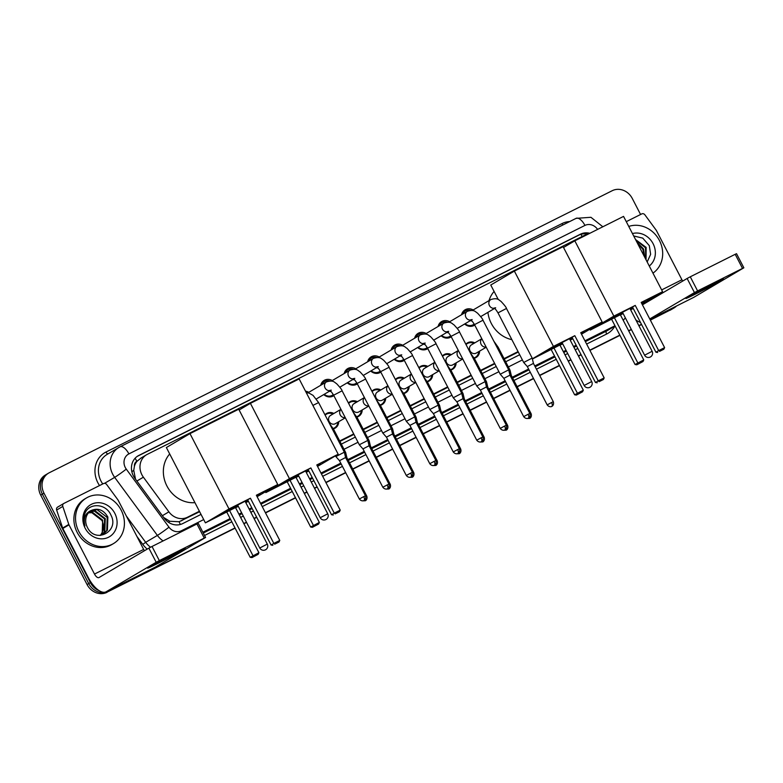 <?xml version="1.0" encoding="UTF-8"?>
<svg xmlns="http://www.w3.org/2000/svg" width="783" height="783" viewBox="0 0 783 783"><rect width="100%" height="100%" fill="white"/><g stroke="black" fill="none" stroke-linecap="round" stroke-linejoin="round"><path stroke-width="1.17" d="M338.736 421.694A8.486 7.585 -120.5 0 1 335.222 428.076A8.486 7.585 -120.5 0 1 333.392 428.82M362.216 409.93A8.486 7.585 -120.5 0 1 358.702 416.311A8.486 7.585 -120.5 0 1 356.872 417.055M385.696 398.165A8.486 7.585 -120.5 0 1 382.182 404.547A8.486 7.585 -120.5 0 1 380.352 405.3M409.176 386.401A8.486 7.585 -120.5 0 1 405.663 392.782A8.486 7.585 -120.5 0 1 403.832 393.536M432.656 374.636A8.486 7.585 -120.5 0 1 429.143 381.018A8.486 7.585 -120.5 0 1 427.312 381.771M456.137 362.872A8.486 7.585 -120.5 0 1 452.623 369.263A8.486 7.585 -120.5 0 1 450.783 370.007M479.617 351.117A8.486 7.585 -120.5 0 1 476.103 357.498A8.486 7.585 -120.5 0 1 474.263 358.242M333.842 395.63A9.024 8.065 -120.5 0 1 333.382 395.924A9.024 8.065 -120.5 0 1 323.751 394.583M357.322 383.866A9.024 8.065 -120.5 0 1 356.862 384.159A9.024 8.065 -120.5 0 1 347.231 382.818M380.802 372.101A9.024 8.065 -120.5 0 1 380.342 372.395A9.024 8.065 -120.5 0 1 370.711 371.054M404.282 360.337A9.024 8.065 -120.5 0 1 403.822 360.63A9.024 8.065 -120.5 0 1 394.192 359.289M427.763 348.572A9.024 8.065 -120.5 0 1 427.303 348.875A9.024 8.065 -120.5 0 1 417.672 347.525M451.243 336.807A9.024 8.065 -120.5 0 1 450.783 337.111A9.024 8.065 -120.5 0 1 441.152 335.76M474.723 325.043A9.024 8.065 -120.5 0 1 474.263 325.346A9.024 8.065 -120.5 0 1 464.632 324.005M134.441 466.149A15.914 14.211 -120.5 0 1 137.084 461.207L136.859 461.314A5.305 4.737 59.5 0 0 134.441 466.149L133.736 470.329L135.518 479.206M163.686 517.494L169.803 521.263L179.092 521.742L199.626 511.7M339.92 441.406L353.936 434.389M363.4 429.642L377.416 422.624M386.88 417.877L400.896 410.86M410.361 406.113L424.376 399.095M433.841 394.348L447.856 387.331M457.321 382.584L471.337 375.566M480.801 370.829L494.817 363.801M504.281 359.064L518.297 352.037M141.146 457.986L137.084 461.207M587.514 234.45A15.914 14.211 59.5 0 0 583.844 235.644L147.312 454.346A15.914 14.211 59.5 0 0 146.558 454.757A15.914 14.211 59.5 0 0 143.387 477.19L168.883 511.847A15.914 14.211 59.5 0 0 187.45 517.25L199.401 511.26M339.695 440.976L353.71 433.948M363.175 429.211L377.191 422.184M386.655 417.447L400.671 410.419M410.135 405.682L424.151 398.664M433.616 393.918L447.631 386.9M457.096 382.153L471.112 375.135M480.576 370.388L494.592 363.371M504.056 358.624L518.072 351.606M465.846 344.226A8.486 7.585 -120.5 0 1 467.48 342.876A8.486 7.585 -120.5 0 1 474.772 342.885M442.366 355.991A8.486 7.585 -120.5 0 1 444 354.64A8.486 7.585 -120.5 0 1 451.292 354.65M418.885 367.756A8.486 7.585 -120.5 0 1 420.52 366.405A8.486 7.585 -120.5 0 1 427.812 366.415M395.405 379.52A8.486 7.585 -120.5 0 1 397.04 378.169A8.486 7.585 -120.5 0 1 404.331 378.179M371.925 391.285A8.486 7.585 -120.5 0 1 373.56 389.934A8.486 7.585 -120.5 0 1 380.851 389.944M348.445 403.049A8.486 7.585 -120.5 0 1 350.079 401.689A8.486 7.585 -120.5 0 1 357.371 401.708M324.965 414.804A8.486 7.585 -120.5 0 1 326.599 413.453A8.486 7.585 -120.5 0 1 333.891 413.473M461.569 314.717A9.024 8.065 -120.5 0 1 465.092 309.794A9.024 8.065 -120.5 0 1 473.147 309.98M438.089 326.482A9.024 8.065 -120.5 0 1 441.612 321.559A9.024 8.065 -120.5 0 1 449.667 321.744M414.608 338.246A9.024 8.065 -120.5 0 1 418.132 333.323A9.024 8.065 -120.5 0 1 426.187 333.509M391.128 350.011A9.024 8.065 -120.5 0 1 394.652 345.078A9.024 8.065 -120.5 0 1 402.707 345.274M367.648 361.775A9.024 8.065 -120.5 0 1 371.171 356.842A9.024 8.065 -120.5 0 1 379.226 357.028M344.168 373.54A9.024 8.065 -120.5 0 1 347.691 368.607A9.024 8.065 -120.5 0 1 355.746 368.793M320.697 385.305A9.024 8.065 -120.5 0 1 324.211 380.372A9.024 8.065 -120.5 0 1 332.266 380.558M305.507 391.187A9.024 8.065 -120.5 0 1 308.786 392.322M235.115 528.163L108.749 591.331A15.914 14.211 -120.5 0 1 88.714 583.58L42.351 494.151A15.914 14.211 -120.5 0 1 46.99 474.067A15.914 14.211 -120.5 0 1 47.753 473.656M676.512 306.016A15.914 14.211 -120.5 0 1 673.997 307.964A15.914 14.211 -120.5 0 1 673.233 308.375L650.301 320.012L671.589 309.344A15.914 14.211 -120.5 0 0 672.352 308.933A15.914 14.211 -120.5 0 1 671.589 309.344L650.36 320.13M641.512 324.416L638.889 325.728L641.512 324.416M631.304 329.526L628.68 330.837L631.304 329.526M619.891 335.241L589.863 350.295L619.891 335.241M581.074 354.689L578.451 356.011L581.074 354.689M570.866 359.808L568.243 361.12L570.866 359.808M559.454 365.524L539.683 375.429L559.454 365.524M533.517 378.522L517.132 386.724L533.517 378.522M510.036 390.286L493.652 398.488L510.036 390.286M486.556 402.051L470.172 410.253L486.556 402.051M463.076 413.806L446.692 422.017L463.076 413.806M439.596 425.57L423.212 433.782L439.596 425.57M416.116 437.335L399.731 445.547L416.116 437.335M392.635 449.099L376.251 457.311L392.635 449.099M369.155 460.864L352.771 469.076L369.155 460.864M345.675 472.629L325.894 482.534L345.675 472.629M317.115 486.938L314.492 488.249L317.115 486.938M306.907 492.057L304.284 493.368L306.907 492.057M295.494 497.763L265.457 512.816L295.494 497.763M256.677 517.22L254.054 518.532L256.677 517.22M246.469 522.33L243.846 523.641L246.469 522.33M107.105 592.3A15.914 14.211 -120.5 0 1 87.07 584.549L40.716 495.12A15.914 14.211 -120.5 0 1 45.345 475.036L46.99 474.067A15.914 14.211 -120.5 0 0 42.351 494.151L88.714 583.58A15.914 14.211 -120.5 0 0 108.749 591.331L110.383 590.362A15.914 14.211 -120.5 0 1 106.517 591.586M673.997 307.964L670.708 309.902A15.914 14.211 -120.5 0 1 669.945 310.313M641.571 324.524L638.948 325.845M631.362 329.643L628.739 330.955M619.95 335.359L589.922 350.402M581.133 354.807L578.51 356.118M570.924 359.926L568.301 361.237M559.512 365.641L539.741 375.546M533.575 378.639L517.191 386.841M510.095 390.394L493.711 398.606M486.615 402.159L470.231 410.37M463.135 413.923L446.75 422.135M439.654 425.688L423.27 433.899M416.174 437.452L399.79 445.664M392.694 449.217L376.31 457.429M369.214 460.981L352.83 469.183M345.734 472.746L325.963 482.651M317.174 487.055L314.551 488.367M306.965 492.164L304.342 493.486M295.553 497.88L265.525 512.934M256.736 517.328L254.113 518.649M246.528 522.447L243.904 523.758M589.844 233.285A15.914 14.211 59.5 0 0 580.409 234.205L138.787 455.461A15.914 14.211 59.5 0 0 138.023 455.872A15.914 14.211 59.5 0 0 134.862 478.305L164.176 518.17A15.914 14.211 59.5 0 0 182.752 523.563L201.025 514.402M137.221 456.391L578.774 235.174A15.914 14.211 -120.5 0 1 588.004 234.205M99.343 590.764A15.914 14.211 -120.5 0 1 90.358 582.611L43.995 493.182A15.914 14.211 -120.5 0 1 48.624 473.098A15.914 14.211 -120.5 0 1 49.388 472.687L612.237 190.7A15.914 14.211 -120.5 0 1 632.273 198.451L640.582 214.493M673.233 308.375L650.233 319.895M641.453 324.299L638.83 325.611M631.245 329.408L628.622 330.729M619.833 335.124L589.795 350.177M581.015 354.572L578.392 355.893M570.807 359.691L568.184 361.002M559.395 365.407L539.624 375.311M533.458 378.404L517.074 386.616M509.978 390.169L493.593 398.371M486.497 401.933L470.113 410.135M463.017 413.698L446.633 421.9M439.537 425.463L423.153 433.665M416.057 437.217L399.673 445.429M392.577 448.982L376.192 457.194M369.096 460.747L352.712 468.958M345.616 472.511L325.836 482.416M317.056 486.82L314.433 488.132M306.848 491.939L304.225 493.251M295.436 497.655L265.398 512.699M256.618 517.103L253.995 518.415M246.41 522.212L243.787 523.533M234.998 527.928L110.383 590.362M341.329 444.118L355.335 437.09M364.809 432.353L378.815 425.326M388.29 420.588L402.296 413.571M411.77 408.824L425.776 401.806M435.25 397.059L449.256 390.042M458.73 385.295L472.736 378.277M482.211 373.53L496.216 366.513M505.691 361.766L519.697 354.748M628.749 226.434A26.514 23.696 -120.5 0 1 659.433 240.479A26.514 23.696 -120.5 0 1 652.963 273.14M647.169 261.953L650.634 254.358L649.313 245.656L642.755 238.12L633.692 235.967M632.449 233.569A18.567 16.58 -120.5 0 1 653.081 243.66A18.567 16.58 -120.5 0 1 649.264 266.005M645.809 259.349L645.476 247.771L635.806 240.048M646.053 259.819L646.132 247.389L635.551 239.549M644.272 256.364L642.872 249.307L637.44 243.2M644.771 257.343L643.518 248.925L636.912 242.172M712.961 283.857A21.219 0.577 -27.4 0 1 723.551 278.924A21.219 0.577 -27.4 0 1 696.537 293.547A21.219 0.577 -27.4 0 1 685.918 298.431A21.219 0.577 -27.4 0 1 712.961 283.857M626.273 221.658L641.776 213.896A2.652 2.369 59.5 0 1 644.869 214.796L656.164 230.153A2.652 2.369 59.5 0 1 656.408 230.545L681.924 279.756A5.305 2.378 63.4 0 0 682.717 281.077M693.209 297.638A21.219 9.513 -116.6 0 0 693.474 297.511A21.219 9.513 -116.6 0 0 693.738 297.374L743.85 267.806L742.519 268.412L735.198 254.299L736.529 253.682L743.85 267.806M635.865 319.885A21.219 9.513 -116.6 0 0 640.455 322.371M697.594 290.924L694.452 292.588L687.131 278.474L690.273 276.8L697.594 290.924L742.519 268.412M649.743 318.955L694.452 292.588M690.273 276.8L735.198 254.299M687.131 278.474L642.432 304.832M78.789 531.383A26.514 23.696 -120.5 0 1 86.512 497.929A26.514 23.696 -120.5 0 1 121.169 510.154A26.514 23.696 -120.5 0 1 113.447 543.608A26.514 23.696 -120.5 0 1 78.789 531.383M113.447 543.608L111.812 544.577A26.514 23.696 -120.5 0 1 77.145 532.352A26.514 23.696 -120.5 0 1 84.867 498.888L86.512 497.929M87.412 527.448C95.418 544.214 119.584 531.373 111.049 515.331C106.136 503.166 88.812 502.432 84.838 513.628C83.36 517.592 83.389 521.693 84.946 525.931C83.106 517.994 85.357 512.777 91.699 510.271A13.262 11.843 -120.5 0 0 91.19 510.555A13.262 11.843 -120.5 0 0 87.334 527.282A13.262 11.843 -120.5 0 0 87.412 527.448M114.817 513.335A18.567 16.58 -120.5 0 1 108.524 537.246A18.567 16.58 -120.5 0 1 85.151 528.202A18.567 16.58 -120.5 0 1 91.445 504.291A18.567 16.58 -120.5 0 1 114.817 513.335M103.053 534.339L106.762 530.541L107.212 517.446L97.072 509.645L90.877 510.751M100.087 535.464L103.385 534.153L107.418 530.16L107.868 517.054C103.699 510.036 98.315 507.775 91.699 510.271M101.673 534.985L104.159 532.078L104.609 518.982L94.459 511.182L89.624 511.681M102.025 534.838L104.814 531.696L105.265 518.591L95.115 510.8L89.928 511.436M88.499 512.816L91.856 512.718L102.005 520.519C104.119 525.442 103.836 530.013 101.154 534.231A13.262 11.843 -120.5 0 1 100.214 535.435M100.567 535.347L102.201 533.233L102.651 520.127L92.511 512.336L88.773 512.513M622.906 313.327A20.681 0.568 -27.4 0 1 618.413 315.598A20.681 0.568 -27.4 0 1 608.048 320.404A20.681 0.568 -27.4 0 1 632.537 307.102M635.248 305.409L658.679 350.598L664.61 347.623L641.189 302.434L662.584 291.707L623.552 216.402L574.81 240.821L613.852 316.126L635.248 305.409L632.498 307.024L655.919 352.213L658.679 350.598L659.599 351.352L663.837 349.228L664.61 347.623M641.355 302.767A20.681 0.568 -27.4 0 1 644.781 301.357A20.681 0.568 -27.4 0 1 641.659 303.344M633.026 308.052A20.681 0.568 -27.4 0 1 630.442 309.422M613.852 316.126L590.245 330.054L620.332 314.737L643.753 359.916L642.98 361.531L638.742 363.655L637.822 362.891L614.401 317.702M620.43 314.923L623.053 313.611M630.638 309.814L633.261 308.492M641.943 303.892L662.584 291.707M574.81 240.821L563.525 247.477M589.834 329.251L590.245 330.054M663.837 349.228L659.599 351.352M655.919 352.213L657.671 352.487M642.98 361.531L636.814 364.79L635.072 364.516L611.64 319.327M635.072 364.516L643.753 359.916M636.814 364.79L638.742 363.655M622.485 312.29L644.605 355.198L652.141 351.293A4.248 4.248 0 0 1 650.272 357.038A4.248 4.248 0 0 1 644.605 355.198M642.53 302.228A20.681 0.568 -27.4 0 1 641.414 302.874M632.791 307.582A20.681 0.568 -27.4 0 1 630.198 308.952M622.661 312.857A20.681 0.568 -27.4 0 1 610.055 319.063M511.876 339.646A29.167 26.064 -120.5 0 1 491.332 323.496A29.167 26.064 -120.5 0 1 487.926 312.348M488.993 300.633A29.167 26.064 -120.5 0 1 494.093 291.442M562.468 343.61A20.681 0.568 -27.4 0 1 557.976 345.88A20.681 0.568 -27.4 0 1 547.611 350.676A20.681 0.568 -27.4 0 1 572.099 337.385M574.81 335.682L598.241 380.871L604.173 377.905L580.751 332.716L602.147 321.989L563.114 246.674L514.372 271.094L553.415 346.409L574.81 335.682L572.06 337.307L595.481 382.495L598.241 380.871L599.161 381.634L603.399 379.51L604.173 377.905M580.917 333.049A20.681 0.568 -27.4 0 1 584.343 331.64A20.681 0.568 -27.4 0 1 581.221 333.627M572.588 338.334A20.681 0.568 -27.4 0 1 570.004 339.705M553.415 346.409L532.362 358.829M532.401 359.025L559.894 345.009L583.315 390.198L582.542 391.803L578.304 393.927L577.384 393.174L553.963 347.985M559.992 345.205L562.615 343.894M570.2 340.086L572.823 338.775M581.505 334.165L602.147 321.989M514.372 271.094L490.765 285.022L498.301 299.556M603.399 379.51L599.161 381.634M595.481 382.495L597.233 382.77M582.542 391.803L576.376 395.072L574.634 394.798L551.203 349.609M574.634 394.798L583.315 390.198M576.376 395.072L578.304 393.927M562.047 342.572L584.167 385.471L591.703 381.566A4.248 4.248 0 0 1 589.834 387.321A4.248 4.248 0 0 1 584.167 385.471M582.092 332.511A20.681 0.568 -27.4 0 1 580.976 333.157M572.353 337.864A20.681 0.568 -27.4 0 1 569.76 339.235M562.223 343.14A20.681 0.568 -27.4 0 1 549.617 349.345M298.509 475.849A20.681 0.568 -27.4 0 1 294.017 478.129A20.681 0.568 -27.4 0 1 283.652 482.925A20.681 0.568 -27.4 0 1 308.14 469.634M310.851 467.931L334.272 513.119L340.214 510.144L316.792 464.955L338.187 454.238L299.155 378.923L250.413 403.343L289.446 478.658L310.851 467.931L308.101 469.555L331.522 514.744L334.272 513.119L335.202 513.873L339.44 511.749L340.214 510.144M316.958 465.298A20.681 0.568 -27.4 0 1 320.384 463.888A20.681 0.568 -27.4 0 1 317.262 465.865M308.629 470.573A20.681 0.568 -27.4 0 1 306.036 471.943M289.446 478.658L265.848 492.576L295.935 477.258L319.356 522.447L318.583 524.052L314.345 526.176L313.425 525.413L289.994 480.233M296.033 477.454L298.656 476.133M306.241 472.335L308.864 471.023M317.546 466.414L338.187 454.238M250.413 403.343L239.128 409.998M265.427 491.783L265.848 492.576M339.44 511.749L335.202 513.873M331.522 514.744L333.274 515.018M318.583 524.052L312.417 527.311L310.675 527.037L287.244 481.848M310.675 527.037L319.356 522.447M312.417 527.311L314.345 526.176M298.088 474.811L320.208 517.72L327.744 513.814A4.248 4.248 0 0 1 325.875 519.56A4.248 4.248 0 0 1 320.208 517.72M318.133 464.75A20.681 0.568 -27.4 0 1 317.017 465.396M308.385 470.103A20.681 0.568 -27.4 0 1 305.801 471.474M298.264 475.379A20.681 0.568 -27.4 0 1 285.658 481.584M194.938 502.657A29.167 26.064 -120.5 0 1 166.936 486.028A29.167 26.064 -120.5 0 1 169.696 453.964M238.071 506.131A20.681 0.568 -27.4 0 1 233.569 508.402A20.681 0.568 -27.4 0 1 223.214 513.208A20.681 0.568 -27.4 0 1 247.702 499.906M250.413 498.213L273.835 543.402L279.776 540.427L256.354 495.238L277.75 484.511L238.717 409.206L189.975 433.625L229.008 508.93L250.413 498.213L247.663 499.838L271.084 545.017L273.835 543.402L274.764 544.156L279.002 542.032L279.776 540.427M256.521 495.57A20.681 0.568 -27.4 0 1 259.946 494.161A20.681 0.568 -27.4 0 1 256.824 496.148M248.191 500.856A20.681 0.568 -27.4 0 1 245.598 502.226M229.008 508.93L205.41 522.858L235.497 507.541L258.919 552.72L258.145 554.335L253.907 556.459L252.987 555.695L229.556 510.506M235.595 507.727L238.218 506.415M245.803 502.617L248.426 501.306M257.108 496.696L277.75 484.511M189.975 433.625L166.368 447.543L205.41 522.858M279.002 542.032L274.764 544.156M271.084 545.017L272.836 545.291M258.145 554.335L251.979 557.594L250.227 557.32L226.806 512.131M250.227 557.32L258.919 552.72M251.979 557.594L253.907 556.459M237.65 505.094L259.77 548.002L267.306 544.097A4.248 4.248 0 0 1 265.437 549.842A4.248 4.248 0 0 1 259.77 548.002M257.695 495.032A20.681 0.568 -27.4 0 1 256.579 495.678M247.947 500.386A20.681 0.568 -27.4 0 1 245.363 501.756M237.826 505.661A20.681 0.568 -27.4 0 1 225.22 511.867M470.583 310.362A7.957 7.106 59.5 0 0 465.219 310.959A7.957 7.106 59.5 0 0 462.469 314.189M497.988 312.857L506.464 308.463L532.176 358.076L523.7 362.47L497.988 312.857C495.972 309.618 494.65 308.032 494.014 308.091L495.668 307.778M553.307 401.708C554.433 405.388 551.398 406.729 552.025 406.25L551.79 406.377A3.445 1.546 63.4 0 0 551.829 406.357A3.445 1.546 -116.6 0 0 551.575 402.511L553.307 401.708L533.438 363.4L527.321 366.571L523.7 362.47M465.102 323.722A7.957 7.106 59.5 0 0 473.304 324.661A7.957 7.106 59.5 0 0 474.185 324.035M470.368 320.619A4.776 4.267 59.5 0 0 471.983 321.001M447.103 322.126A7.957 7.106 59.5 0 0 441.739 322.723A7.957 7.106 59.5 0 0 438.989 325.953M474.508 324.622L482.984 320.227L508.696 369.84L500.22 374.235L474.508 324.622C472.492 321.382 471.17 319.797 470.534 319.856L472.188 319.542M529.827 413.473C530.952 417.153 527.918 418.494 528.545 418.014L528.31 418.142A3.445 1.546 63.4 0 1 528.31 418.142A3.445 1.546 -116.6 0 0 528.094 414.276L529.827 413.473L509.958 375.155L503.841 378.336L500.229 374.235M441.622 335.486A7.957 7.106 59.5 0 0 449.824 336.426A7.957 7.106 59.5 0 0 450.705 335.799M446.887 332.384A4.776 4.267 59.5 0 0 448.502 332.765M423.623 333.891A7.957 7.106 59.5 0 0 418.259 334.488A7.957 7.106 59.5 0 0 415.509 337.718M451.028 336.387L459.504 331.992L485.215 381.605L476.739 385.999L451.028 336.387C449.011 333.147 447.69 331.561 447.054 331.62L448.708 331.307M506.347 425.238C507.472 428.918 504.438 430.259 505.064 429.769L504.829 429.906A3.445 1.546 63.4 0 0 504.869 429.887A3.445 1.546 -116.6 0 0 504.614 426.04L506.347 425.238L486.478 386.919L480.361 390.1L476.749 385.999M418.142 347.251A7.957 7.106 59.5 0 0 426.344 348.19A7.957 7.106 59.5 0 0 427.224 347.564M423.407 344.138A4.776 4.267 59.5 0 0 425.022 344.53M400.142 345.655A7.957 7.106 59.5 0 0 394.779 346.243A7.957 7.106 59.5 0 0 392.029 349.482M427.547 348.151L436.023 343.757L461.735 393.369L453.259 397.764L427.547 348.151C425.531 344.911 424.21 343.316 423.574 343.375L425.228 343.071M482.866 437.002C483.992 440.682 480.958 442.023 481.584 441.534L481.349 441.671A3.445 1.546 63.4 0 0 481.388 441.651A3.445 1.546 -116.6 0 0 481.134 437.805L482.866 437.002L462.998 398.684L456.881 401.865L453.269 397.764M394.661 359.015A7.957 7.106 59.5 0 0 402.863 359.955A7.957 7.106 59.5 0 0 403.744 359.328M399.927 355.903A4.776 4.267 59.5 0 0 401.542 356.294M376.662 357.42A7.957 7.106 59.5 0 0 371.299 358.007A7.957 7.106 59.5 0 0 368.548 361.247M459.386 448.767C460.512 452.447 457.478 453.788 458.104 453.298L457.869 453.435A3.445 1.546 63.4 0 0 457.908 453.416A3.445 1.546 -116.6 0 0 457.654 449.569L459.386 448.767L439.517 410.449L438.265 405.134L429.789 409.529L404.067 359.916C402.051 356.676 400.73 355.081 400.093 355.139L401.748 354.836M439.517 410.449L433.4 413.62L429.789 409.529M371.181 370.78A7.957 7.106 59.5 0 0 379.383 371.719A7.957 7.106 59.5 0 0 380.264 371.093M376.447 367.667A4.776 4.267 59.5 0 0 378.062 368.059M353.182 369.185A7.957 7.106 59.5 0 0 347.818 369.772A7.957 7.106 59.5 0 0 345.068 373.011M380.587 371.68L389.063 367.286L414.775 416.899L406.308 421.293L380.587 371.68C378.571 368.441 377.249 366.845 376.613 366.904L378.267 366.601M435.906 460.531C437.031 464.211 433.997 465.552 434.624 465.063L434.389 465.2A3.445 1.546 63.4 0 0 434.428 465.171A3.445 1.546 -116.6 0 0 434.174 461.324L435.906 460.531L416.047 422.213L409.92 425.384L406.308 421.293M347.701 382.544A7.957 7.106 59.5 0 0 355.903 383.484A7.957 7.106 59.5 0 0 356.784 382.848M352.967 379.432A4.776 4.267 59.5 0 0 354.582 379.814M329.702 380.949A7.957 7.106 59.5 0 0 324.348 381.536A7.957 7.106 59.5 0 0 321.598 384.776M357.107 383.445L365.583 379.05L391.304 428.663L382.828 433.058L357.107 383.445C355.091 380.205 353.769 378.61 353.133 378.669L354.787 378.365M412.426 472.296C413.551 475.976 410.517 477.317 411.144 476.827L410.909 476.964A3.445 1.546 63.4 0 1 410.909 476.964A3.445 1.546 -116.6 0 0 410.693 473.089L412.426 472.296L392.567 433.978L386.44 437.149L382.828 433.058M324.221 394.309A7.957 7.106 59.5 0 0 332.423 395.249A7.957 7.106 59.5 0 0 333.304 394.612M329.486 391.197A4.776 4.267 59.5 0 0 331.101 391.578M359.769 444.529L359.348 444.822L362.96 448.913L369.087 445.742L367.824 440.428L359.769 444.529M312.887 405.408L318.622 402.579L344.344 452.192L335.868 456.577L335.476 455.833M365.465 495.815C366.591 499.505 363.557 500.836 364.183 500.357L363.948 500.484A3.445 1.546 63.4 0 0 363.987 500.464A3.445 1.546 -116.6 0 0 363.733 496.618L365.465 495.815L345.606 457.507L339.479 460.678L335.868 456.577M473.852 343.424A7.957 7.106 59.5 0 0 467.343 343.571A7.957 7.106 59.5 0 0 466.032 344.598M481.819 338.726L471.425 344.863A4.776 4.267 59.5 0 0 470.035 350.882A4.776 4.267 59.5 0 0 476.27 353.084L486.223 347.221M474.067 357.88A7.957 7.106 59.5 0 0 475.428 357.283A7.957 7.106 59.5 0 0 478.707 351.655M497.195 347.642L498.154 347.231L510.007 370.114L508.881 370.594M530.101 414.197L531.138 413.737L511.279 375.429L510.32 375.85M450.372 355.188A7.957 7.106 59.5 0 0 443.863 355.335A7.957 7.106 59.5 0 0 442.552 356.363M458.339 350.49L447.945 356.627A4.776 4.267 59.5 0 0 446.555 362.646A4.776 4.267 59.5 0 0 452.789 364.849L462.743 358.986M450.587 369.645A7.957 7.106 59.5 0 0 451.948 369.047A7.957 7.106 59.5 0 0 455.226 363.41M473.715 359.407L474.674 358.996L486.537 381.869L485.401 382.358M506.621 425.962L507.658 425.502L487.799 387.194L486.84 387.614M426.892 366.953A7.957 7.106 59.5 0 0 420.383 367.1A7.957 7.106 59.5 0 0 419.071 368.118M434.859 362.255L424.464 368.392A4.776 4.267 59.5 0 0 423.074 374.411A4.776 4.267 59.5 0 0 429.309 376.613L439.263 370.75M427.107 381.409A7.957 7.106 59.5 0 0 428.467 380.802A7.957 7.106 59.5 0 0 431.746 375.174M450.235 371.171L451.194 370.76L463.056 393.634L461.921 394.123M483.14 437.726L484.178 437.266L464.319 398.958L463.36 399.369M403.411 378.718A7.957 7.106 59.5 0 0 396.903 378.864A7.957 7.106 59.5 0 0 395.591 379.882M411.378 374.02L400.984 380.156A4.776 4.267 59.5 0 0 399.594 386.176A4.776 4.267 59.5 0 0 405.829 388.378L415.783 382.505M403.627 393.174A7.957 7.106 59.5 0 0 404.987 392.567A7.957 7.106 59.5 0 0 408.266 386.939M426.755 382.936L427.714 382.525L439.576 405.398L438.441 405.888M459.66 449.491L460.698 449.031L440.839 410.723L439.88 411.134M379.931 390.482A7.957 7.106 59.5 0 0 373.422 390.629A7.957 7.106 59.5 0 0 372.111 391.647M387.898 385.784L377.504 391.921A4.776 4.267 59.5 0 0 376.114 397.94A4.776 4.267 59.5 0 0 382.349 400.142L392.303 394.27M380.147 404.938A7.957 7.106 59.5 0 0 381.507 404.331A7.957 7.106 59.5 0 0 384.786 398.704M403.274 394.691L404.234 394.289L416.096 417.163L414.961 417.652M436.18 461.256L437.217 460.796L417.359 422.477L416.399 422.898M356.451 402.247A7.957 7.106 59.5 0 0 349.942 402.393A7.957 7.106 59.5 0 0 348.631 403.411M364.418 397.549L354.024 403.685A4.776 4.267 59.5 0 0 352.634 409.705A4.776 4.267 59.5 0 0 358.868 411.907L368.822 406.034M356.666 416.703A7.957 7.106 59.5 0 0 358.027 416.096A7.957 7.106 59.5 0 0 361.306 410.468M379.794 406.455L380.753 406.054L392.616 428.927L391.48 429.417M412.7 473.02L413.737 472.56L393.878 434.242L392.919 434.663M332.981 414.011A7.957 7.106 59.5 0 0 326.462 414.158A7.957 7.106 59.5 0 0 325.151 415.176M340.938 409.313L330.543 415.44A4.776 4.267 59.5 0 0 329.154 421.469A4.776 4.267 59.5 0 0 335.388 423.672L345.342 417.799M333.186 428.458A7.957 7.106 59.5 0 0 334.547 427.861A7.957 7.106 59.5 0 0 337.825 422.233M356.314 418.22L357.273 417.819L369.136 440.692L368 441.181M389.22 484.785L390.257 484.325L370.398 446.007L369.439 446.427M332.834 429.984L333.793 429.583L345.655 452.457L344.52 452.946M365.739 496.549L366.777 496.089L346.918 457.771L345.959 458.192M174.697 553.532A21.219 0.577 -27.4 0 1 185.287 548.599A21.219 0.577 -27.4 0 1 158.274 563.212A21.219 0.577 -27.4 0 1 147.654 568.096A21.219 0.577 -27.4 0 1 174.697 553.532M68.806 524.414A2.652 2.369 59.5 0 0 68.982 524.845L62.826 528.476A2.652 2.369 -120.5 0 1 62.65 528.045L68.806 524.414L62.806 506.415A2.652 2.369 59.5 0 1 63.883 503.42L103.513 483.571A2.652 2.369 59.5 0 1 106.605 484.462L117.9 499.818A2.652 2.369 59.5 0 1 118.145 500.21L143.661 549.431A5.305 2.378 63.4 0 0 144.454 550.743M62.826 528.476L88.342 577.688A21.219 9.513 -116.6 0 0 106.048 591.821A21.219 9.513 -116.6 0 0 106.312 591.674L156.189 562.263L148.868 548.139L98.991 577.56A5.305 2.378 63.4 0 1 98.922 577.59A5.305 2.378 63.4 0 1 94.498 574.056L68.982 524.845M62.65 528.045L56.65 510.046A2.652 2.369 -120.5 0 1 57.727 507.051L63.638 503.567M154.946 567.313A21.219 9.513 -116.6 0 0 155.22 567.186A21.219 9.513 -116.6 0 0 155.474 567.049L205.586 537.471L204.265 538.087L196.944 523.964L198.265 523.347L205.586 537.471M148.868 548.139L152.019 546.475L159.331 560.599L204.265 538.087M159.331 560.599L156.189 562.263M152.019 546.475L196.944 523.964M131.857 471.748A15.914 0.812 -36.3 0 0 133.736 470.329M582.219 236.456A15.914 7.135 -116.6 0 0 580.898 234.342M180.286 524.493A15.914 7.135 -116.6 0 0 179.092 521.742M168.453 522.281A15.914 0.812 -36.3 0 0 169.803 521.263M136.859 461.314A15.914 7.135 -116.6 0 0 135.077 458.27M181.284 520.891L187.45 517.25M162.365 515.694L168.883 511.847M136.868 481.036L143.387 477.19M40.716 495.12L43.995 493.182M87.07 584.549L90.358 582.611M578.774 235.174L580.409 234.205M597.595 229.409A10.61 9.474 59.5 0 0 584.94 225.416L128.901 453.895A10.61 9.474 59.5 0 0 125.3 467.559A10.61 9.474 59.5 0 0 126.278 469.125L168.981 527.184A10.61 9.474 59.5 0 0 181.362 530.776L203.707 519.579M120.171 446.77L575.955 218.428A10.61 4.757 63.4 0 1 576.082 218.349A10.61 4.757 63.4 0 1 584.94 225.416M163.109 540.916A21.219 18.949 -120.5 0 1 157.383 535.415L114.67 477.366A21.219 18.949 -120.5 0 1 112.723 474.224A21.219 18.949 -120.5 0 1 118.899 447.455A21.219 18.949 -120.5 0 1 119.916 446.897A10.61 4.757 63.4 0 1 120.044 446.829A10.61 4.757 63.4 0 1 128.901 453.895M104.54 483.336L114.67 477.366A10.61 0.538 -36.3 0 0 126.278 469.125M99.529 485.558A23.872 21.317 -120.5 0 1 105.969 452.055L562.008 223.576A2.652 1.194 -116.6 0 0 562.987 224.907M562.008 223.576A23.872 21.317 -120.5 0 1 569.701 221.55M602.841 226.776L590.93 217.292L576.082 218.349L120.044 446.829L107.193 454.355A21.219 18.949 59.5 0 0 101.017 481.124A21.219 18.949 59.5 0 0 102.749 483.953M614.851 326.159A23.872 21.317 -120.5 0 1 606.639 334.028L586.624 344.06M577.844 348.455L575.221 349.776M567.636 353.573L565.013 354.885M556.224 359.289L536.453 369.194M530.287 372.287L513.902 380.489M506.807 384.052L490.422 392.254M483.326 395.816L466.942 404.018M459.846 407.571L443.462 415.783M436.366 419.336L419.982 427.547M412.886 431.1L396.501 439.312M389.405 442.865L373.021 451.077M365.925 454.629L349.541 462.841M342.445 466.394L322.665 476.299M313.885 480.703L311.262 482.015M303.677 485.822L301.054 487.134M292.265 491.528L262.227 506.581M253.447 510.986L250.824 512.297M243.239 516.095L240.616 517.406M231.827 521.811L204.549 535.474M147.243 549.098A23.872 21.317 -120.5 0 1 142.78 544.381L136.898 536.394M615.086 325.973L606.453 331.072A21.219 18.949 59.5 0 0 607.471 330.514L615.105 326.012M168.981 527.184A10.61 0.538 -36.3 0 1 157.383 535.415L145.677 542.316A21.219 18.949 59.5 0 0 150.561 547.219M126.366 516.066L145.677 542.316L142.78 544.381M614.978 325.757L584.94 340.811M576.161 345.205L573.538 346.526M565.952 350.324L563.329 351.636M554.54 356.04L534.76 365.945M528.603 369.038L512.219 377.24M505.123 380.802L488.739 389.004M481.643 392.567L465.259 400.769M458.163 404.322L441.778 412.533M434.682 416.086L418.298 424.298M411.202 427.851L394.818 436.062M387.722 439.615L371.338 447.827M364.242 451.38L347.858 459.592M340.762 463.144L320.981 473.049M312.202 477.454L309.579 478.765M301.984 482.573L299.37 483.884M290.581 488.279L260.543 503.332M251.764 507.736L249.141 509.048M241.546 512.845L238.932 514.157M230.143 518.561L202.866 532.225M203.296 533.047L230.574 519.383M239.353 514.989L241.976 513.668M249.562 509.87L252.185 508.559M260.974 504.154L291.012 489.111M299.791 484.706L302.414 483.395M309.999 479.587L312.623 478.276M321.412 473.872L341.182 463.967M348.278 460.414L364.663 452.202M371.759 448.649L388.143 440.438M395.239 436.885L411.623 428.673M418.719 425.12L435.103 416.908M442.199 413.355L458.584 405.154M465.679 401.591L482.064 393.389M489.16 389.826L505.544 381.624M512.64 378.072L529.024 369.86M535.19 366.767L554.971 356.862M563.75 352.458L566.373 351.146M573.959 347.349L576.582 346.027M585.371 341.633L606.453 331.072A2.652 1.194 -116.6 0 0 606.639 334.028M344.011 449.295L358.027 442.268M367.491 437.531L381.507 430.503M390.971 425.766L404.987 418.748M414.452 414.001L428.467 406.984M437.932 402.237L451.948 395.219M461.412 390.472L475.428 383.455M484.892 378.708L498.908 371.69M508.373 366.943L522.388 359.926M105.969 452.055A2.652 1.194 -116.6 0 0 108.015 453.866M181.362 530.776A10.61 4.757 63.4 0 1 181.764 531.569M137.289 456.342L138.787 455.461M693.474 297.511L649.939 319.327L693.738 297.374M661.655 289.916L681.924 279.756M472.306 310.479L490.814 299.556A4.776 4.267 59.5 0 0 490.814 299.566A4.776 4.267 59.5 0 0 489.424 305.585A4.776 4.267 59.5 0 0 494.337 308.267M551.575 402.511L547.18 404.88L527.321 366.571M448.825 322.244L467.334 311.321A4.776 4.267 59.5 0 0 467.334 311.331A4.776 4.267 59.5 0 0 465.944 317.35A4.776 4.267 59.5 0 0 470.857 320.032M528.094 414.276L523.7 416.644L503.841 378.336M425.345 334.008L443.853 323.085A4.776 4.267 59.5 0 0 442.464 329.105A4.776 4.267 59.5 0 0 447.377 331.786M504.614 426.04L500.22 428.409L480.361 390.1M401.865 345.763L420.373 334.85A4.776 4.267 59.5 0 0 418.983 340.869A4.776 4.267 59.5 0 0 423.897 343.551M481.134 437.805L476.739 440.173L456.881 401.855M378.385 357.528L396.893 346.615A4.776 4.267 59.5 0 0 395.503 352.634A4.776 4.267 59.5 0 0 400.416 355.316M396.893 346.615C404.077 344.383 404.968 347.329 406.964 348.308C410.625 352.223 412.484 354.63 412.543 355.521L404.067 359.916M457.654 449.569L453.259 451.938L433.4 413.62M354.905 369.292L373.413 358.379A4.776 4.267 59.5 0 0 372.023 364.398A4.776 4.267 59.5 0 0 376.936 367.08M434.174 461.324L429.779 463.702L409.92 425.384M331.424 381.057L349.932 370.144A4.776 4.267 59.5 0 0 348.543 376.163A4.776 4.267 59.5 0 0 353.456 378.845M410.693 473.089L406.299 475.467L386.44 437.149M387.213 484.853A3.445 1.546 -116.6 0 1 387.468 488.7A3.445 1.546 63.4 0 1 387.428 488.729L387.663 488.592C387.037 489.072 390.071 487.74 388.945 484.06L382.818 487.232L362.96 448.913M307.944 392.821L326.452 381.908A4.776 4.267 59.5 0 0 325.062 387.928A4.776 4.267 59.5 0 0 329.976 390.609M326.452 381.908C333.636 379.667 334.537 382.623 336.524 383.601C340.184 387.516 342.044 389.914 342.102 390.815L333.627 395.209C331.62 391.97 330.289 390.374 329.653 390.433L331.307 390.13M363.733 496.618L359.338 498.996L339.479 460.678M530.022 416.174A3.445 1.546 -116.6 0 1 529.66 418.386A3.445 1.546 63.4 0 1 529.621 418.406L529.856 418.279C529.23 418.758 532.264 417.427 531.138 413.737M481.858 338.804A4.776 4.267 59.5 0 0 481.114 344.344A4.776 4.267 59.5 0 0 486.028 347.035M507.658 425.502C508.784 429.192 505.749 430.523 506.376 430.043L506.141 430.17A3.445 1.546 63.4 0 1 506.141 430.17A3.445 1.546 -116.6 0 0 506.542 427.939M458.378 350.569A4.776 4.267 59.5 0 0 457.634 356.108A4.776 4.267 59.5 0 0 462.547 358.79M483.062 439.703A3.445 1.546 -116.6 0 1 482.7 441.915A3.445 1.546 63.4 0 1 482.661 441.935L482.896 441.808C482.269 442.287 485.303 440.946 484.178 437.266M434.898 362.333A4.776 4.267 59.5 0 0 434.154 367.873A4.776 4.267 59.5 0 0 439.067 370.555M459.582 451.468A3.445 1.546 -116.6 0 1 459.22 453.68A3.445 1.546 63.4 0 1 459.181 453.7L459.415 453.572C458.789 454.052 461.823 452.711 460.698 449.031M411.418 374.098A4.776 4.267 59.5 0 0 410.674 379.638A4.776 4.267 59.5 0 0 415.587 382.319M436.102 463.233A3.445 1.546 -116.6 0 1 435.74 465.445A3.445 1.546 63.4 0 1 435.7 465.464L435.935 465.327C435.309 465.816 438.343 464.476 437.217 460.796M387.937 385.862A4.776 4.267 59.5 0 0 387.194 391.402A4.776 4.267 59.5 0 0 392.107 394.084M412.621 474.997A3.445 1.546 -116.6 0 1 412.259 477.209A3.445 1.546 63.4 0 1 412.22 477.229L412.455 477.092C411.829 477.581 414.863 476.24 413.737 472.56M364.457 397.627A4.776 4.267 59.5 0 0 363.713 403.167A4.776 4.267 59.5 0 0 368.627 405.848M390.257 484.325C391.383 488.005 388.348 489.346 388.975 488.856L388.74 488.993A3.445 1.546 63.4 0 1 388.74 488.993A3.445 1.546 -116.6 0 0 389.141 486.762M340.977 409.392A4.776 4.267 59.5 0 0 340.233 414.931A4.776 4.267 59.5 0 0 345.146 417.613M365.661 498.526A3.445 1.546 -116.6 0 1 365.299 500.729A3.445 1.546 63.4 0 1 365.26 500.758L365.495 500.621C364.868 501.11 367.902 499.769 366.777 496.089M106.312 591.674L155.474 567.049M94.498 574.056L143.661 549.431M62.806 506.415L56.65 510.046M140.382 458.398L146.558 454.757M48.624 473.098L46.99 474.067M623.258 320.374L625.274 317.898M629.933 308.453L652.141 351.293M569.495 338.736L591.703 381.566M305.536 470.984L327.744 513.814M245.099 501.257L267.306 544.097M465.219 310.959L462.352 312.652M473.304 324.661L470.436 326.354M480.723 316.596L494.572 308.433M506.464 308.463C506.405 307.572 504.546 305.164 500.885 301.259C498.888 300.271 497.998 297.325 490.814 299.556M533.438 363.4L532.176 358.076M547.18 404.88C549.519 407.914 552.358 406.24 551.604 406.465L551.79 406.377M441.739 322.723L438.871 324.416M449.824 336.426L446.956 338.119M457.243 328.361L471.092 320.188M482.984 320.227C482.925 319.337 481.065 316.929 477.405 313.024C475.408 312.035 474.518 309.089 467.334 311.321M509.958 375.155L508.696 369.84M523.7 416.644C526.039 419.678 528.877 418.005 528.124 418.23L528.31 418.142M418.259 334.488L415.391 336.181M426.344 348.19L423.476 349.884M433.762 340.116L447.612 331.953M459.504 331.992C459.445 331.101 457.585 328.694 453.925 324.779C451.928 323.8 451.037 320.854 443.853 323.085M486.478 386.919L485.215 381.605M500.22 428.409C502.559 431.443 505.397 429.759 504.644 429.994L504.829 429.906M394.779 346.243L391.911 347.946M402.863 359.955L399.996 361.648M410.282 351.88L424.132 343.717M436.023 343.757C435.965 342.866 434.105 340.458 430.444 336.543C428.448 335.564 427.557 332.618 420.373 334.85M462.998 398.684L461.735 393.369M476.739 440.173C479.079 443.207 481.917 441.524 481.163 441.759L481.349 441.671M371.299 358.007L368.431 359.7M379.383 371.719L376.515 373.413M386.802 363.645L400.651 355.482M412.543 355.521L438.255 405.134M453.259 451.938C455.598 454.962 458.437 453.288 457.683 453.523L457.869 453.435M347.818 369.772L344.951 371.465M355.903 383.484L353.035 385.177M363.322 375.409L377.171 367.247M389.063 367.286C389.004 366.385 387.145 363.987 383.484 360.072C381.487 359.094 380.597 356.148 373.413 358.379M416.047 422.213L414.784 416.899M429.779 463.702C432.118 466.727 434.957 465.053 434.203 465.288L434.389 465.2M324.348 381.536L321.47 383.23M332.423 395.249L329.555 396.942M339.842 387.174L353.691 379.011M365.583 379.05C365.524 378.15 363.664 375.752 360.004 371.837C358.007 370.858 357.117 367.912 349.932 370.144M392.567 433.978L391.304 428.663M406.299 475.467C408.638 478.491 411.476 476.818 410.723 477.043L410.909 476.964M333.627 395.209L359.348 444.813M316.361 398.939L330.211 390.776M342.102 390.815L367.824 440.428M388.945 484.06L369.087 445.742M382.818 487.232C385.158 490.256 387.996 488.582 387.242 488.807L387.428 488.729M318.622 402.579L313.043 395.366L308.962 393.066L306.3 392.704M345.606 457.507L344.344 452.192M359.338 498.996C361.677 502.02 364.516 500.347 363.762 500.572L363.948 500.484M467.343 343.571L465.934 344.403M498.154 347.231L493.848 341.192M475.428 357.283L474.146 358.027M511.279 375.429L510.017 370.114M526.744 418.504L529.621 418.406M443.863 355.335L442.454 356.167M474.674 358.996L470.368 352.957M451.948 369.047L450.665 369.791M487.799 387.194L486.537 381.879M503.263 430.268L506.141 430.17M420.383 367.1L418.974 367.932M451.194 370.76L446.887 364.721M428.467 380.802L427.185 381.556M464.319 398.958L463.056 393.634M479.783 442.033L482.661 441.935M396.903 378.864L395.493 379.696M427.714 382.525L423.407 376.486M404.987 392.567L403.705 393.32M440.839 410.723L439.576 405.398M456.303 453.797L459.181 453.7M373.422 390.629L372.013 391.461M404.234 394.289L399.927 388.251M381.507 404.331L380.225 405.085M417.359 422.477L416.096 417.163M432.823 465.562L435.7 465.464M349.942 402.393L348.533 403.225M380.753 406.054L376.447 400.015M358.027 416.096L356.745 416.85M393.878 434.242L392.616 428.927M409.343 477.327L412.22 477.229M326.462 414.158L325.053 414.98M357.273 417.819L352.967 411.78M334.547 427.861L333.264 428.614M370.398 446.007L369.136 440.692M385.862 489.091L388.74 488.993M333.793 429.583L329.486 423.534M346.918 457.771L345.655 452.457M362.382 500.856L365.26 500.758M106.048 591.821L155.22 567.186M63.756 503.489L57.599 507.12"/></g></svg>
